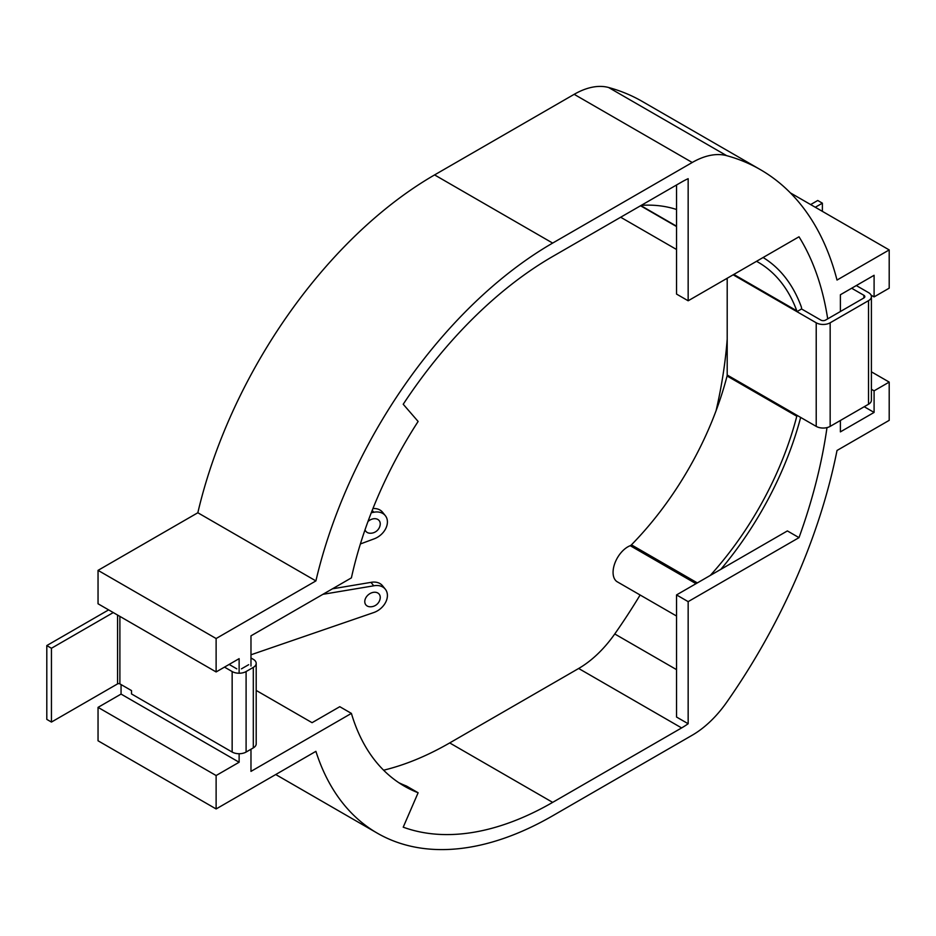<?xml version="1.0" encoding="UTF-8"?>
<svg xmlns="http://www.w3.org/2000/svg" width="936" height="936" viewBox="0 0 936 936"><rect width="100%" height="100%" fill="white"/><g stroke="black" fill="none" stroke-linecap="round" stroke-linejoin="round"><path stroke-width="1.4" d="M871.065 295.144L874.095 296.899L889.2 288.171L889.2 249.924L790.37 192.874M98.046 707.37L216.122 775.534L216.122 808.95L98.046 740.785L98.046 707.37L121.06 694.079L121.06 684.555M874.095 296.899L874.095 275.289L840.388 294.746L840.388 311.524M640.119 595.004A394.103 227.53 -60 0 1 614.753 633.965A86.182 49.76 -60 0 1 578.659 668.48L449.701 742.927A334.281 192.991 -60 0 1 383.608 770.199M727.026 278.343A394.103 227.53 -60 0 1 727.202 280.426M727.202 339.136A394.103 227.53 -60 0 1 716.063 410.787M216.122 808.95L315.9 751.339A350.707 202.48 120 0 0 377.302 833.169A350.707 202.48 120 0 0 552.661 815.794L692.242 735.205A82.169 47.443 120 0 0 726.664 702.304A415.467 239.873 120 0 0 837.018 450.473L889.2 420.346L889.2 382.099L871.404 371.826M216.122 671.943L216.122 638.527L98.046 570.363L98.046 603.778L216.122 671.943L239.125 658.663L239.125 673.206M98.046 570.363L197.835 512.752A350.707 202.48 -60 0 1 434.585 174.915L574.178 94.325A82.169 47.443 -60 0 1 608.587 87.493A415.467 239.873 -60 0 1 642.318 101.474L760.383 169.638A415.467 239.873 -60 0 1 837.018 280.051L889.2 249.924M676.541 184.977L676.541 294.079L688.159 300.784L799.005 236.785A394.103 227.53 -60 0 1 827.693 318.848M826.991 427.612A394.103 227.53 -60 0 1 799.005 537.638L688.159 601.637L688.159 723.739A86.182 49.76 -60 0 1 681.619 727.927L552.661 802.374A334.281 192.991 -60 0 1 403.217 827.178L418.123 792.757A296.478 171.171 -60 0 1 404.422 786.193A296.478 171.171 -60 0 1 351.398 713.396L250.977 771.381L250.977 749.233M688.159 601.637L676.541 594.922L787.387 530.923L799.005 537.638M676.541 594.922L676.541 717.034L688.159 723.739M351.398 713.396L339.78 706.692L312.074 722.686L256.195 690.429M250.977 666.034L250.977 635.848L351.398 577.875A296.478 171.171 120 0 1 418.123 421.457L403.217 404.258A334.281 192.991 120 0 1 552.661 256.499L681.619 182.052A86.182 49.76 120 0 1 688.159 178.682L688.159 300.784M216.122 638.527L315.9 580.917A350.707 202.48 -60 0 1 552.661 243.079L692.242 162.49A82.169 47.443 -60 0 1 726.664 155.657A415.467 239.873 -60 0 1 760.383 169.638M216.122 775.534L239.125 762.243L239.125 753.726M840.388 420.475L840.388 431.882L874.095 412.425L874.095 390.827L889.2 382.099M418.123 792.757L406.505 786.053A296.478 171.171 -60 0 1 398.724 782.648M121.06 694.079L239.125 762.243M874.095 390.827L871.404 389.271M864.209 406.727L874.095 412.425M315.9 580.917L197.835 512.752M676.541 616.028L616.918 581.607A20.826 12.028 -60 0 1 614.858 563.215A20.826 12.028 -60 0 1 630.22 545.7A3.288 1.895 120 0 0 630.595 545.512A3.288 1.895 120 0 0 631.426 544.846A231.18 133.474 120 0 0 727.073 375.991A3.288 1.895 120 0 0 727.202 375.02L727.202 278.238M710.248 575.465A231.18 133.474 120 0 0 796.793 416.239A3.288 1.895 120 0 0 796.934 415.28L816.215 426.383L816.215 322.791L733.157 274.81M720.814 569.357A237.756 137.264 120 0 0 800.678 417.409M763.109 257.517A237.756 137.264 -60 0 1 801.181 306.493A9.863 5.698 -60 0 1 801.579 308.938L796.934 311.653A3.288 1.895 -60 0 0 796.793 310.81L733.801 274.435M851.666 288.241L863.87 295.285A3.288 1.895 180 0 1 864.829 296.63A3.288 1.895 180 0 1 863.87 297.976L825.517 320.112A3.288 1.895 180 0 1 820.872 320.112L801.579 308.974M856.311 285.562L868.514 292.605A9.863 5.698 180 0 1 871.404 296.63L871.404 400.222A9.863 5.698 180 0 1 868.514 404.247L830.162 426.383A9.863 5.698 180 0 1 816.215 426.383M871.404 296.63A9.863 5.698 180 0 1 868.514 300.655L830.162 322.791A9.863 5.698 180 0 1 816.215 322.791M641.265 205.347A237.756 137.264 -60 0 1 676.541 209.5M756.534 261.308A231.18 133.474 -60 0 1 758.16 262.22A231.18 133.474 -60 0 1 796.793 310.81M676.541 226.547L640.54 205.756M676.541 226.196L640.844 205.592M815.291 207.254L822.381 203.171L822.381 211.349M822.381 203.171L817.736 200.479L810.646 204.574M365.04 529.764A8.541 6.318 141.1 0 0 369.907 533.227A9.863 9.863 0 0 0 380.168 524.932A8.541 6.318 141.1 0 0 380.25 523.867A8.541 6.318 141.1 0 0 376.026 518.801A8.541 6.318 141.1 0 0 367.965 521.539M371.3 512.729L373.745 512.249A16.439 12.156 -38.9 0 1 385.304 515.631A16.439 12.156 -38.9 0 1 387.41 521.949A16.439 12.156 -38.9 0 1 373.745 538.996L360.395 543.956M364.771 601.591A8.541 6.318 -38.9 0 1 372.516 592.535A8.541 6.318 -38.9 0 1 380.25 597.425A8.541 6.318 -38.9 0 1 380.168 598.49A9.863 9.863 0 0 1 369.907 606.774A8.541 6.318 -38.9 0 1 364.771 601.591M250.977 654.79L373.745 612.553A16.439 12.156 141.1 0 0 387.41 595.507A16.439 12.156 141.1 0 0 385.304 589.189A16.439 12.156 141.1 0 0 373.745 585.807L322.92 594.313M224.488 667.111L232.151 671.545A9.863 5.698 0 0 0 246.098 671.545L253.305 667.38A9.863 5.698 0 0 0 256.195 663.355A9.863 5.698 0 0 0 253.305 659.33L250.977 657.985M108.623 609.886L46.8 645.571L46.8 719.375L51.445 722.065L117.573 683.888A1.638 0.948 180 0 1 119.89 683.888L131.52 690.592L131.52 693.95L232.151 752.053A9.863 5.698 0 0 0 246.098 752.053L253.305 747.887A9.863 5.698 0 0 0 256.195 743.863L256.195 663.355M229.133 664.431L236.796 668.854M241.453 668.854L248.66 664.7M385.304 589.189L382.52 585.749A16.439 12.156 141.1 0 0 370.972 582.367L373.745 585.807M370.972 582.367L332.444 588.814M372.949 508.552A16.439 12.156 -38.9 0 1 382.52 512.191L385.304 515.631M46.8 645.571L51.445 648.262L51.445 722.065M51.445 648.262L113.268 612.565M676.541 669.638L614.753 633.965M681.619 727.927L578.659 668.48M552.661 802.374L449.701 742.927M552.661 243.079L434.585 174.915M692.242 162.49L574.178 94.325M726.664 155.657L608.587 87.493M696.01 583.678L630.22 545.7M796.934 415.28L727.202 375.02M796.793 416.239L727.073 375.991M697.343 582.906L631.426 544.846M863.87 297.976L863.87 295.285M868.514 404.247L868.514 300.655M830.162 426.383L830.162 322.791M253.305 747.887L253.305 667.38M246.098 752.053L246.098 671.545M232.151 752.053L232.151 671.545M119.89 616.391L119.89 683.888M372.224 510.366L373.745 512.249M117.573 615.046L117.573 683.888M377.302 833.169L275.734 774.528M676.541 249.491L620.662 217.234"/></g></svg>
